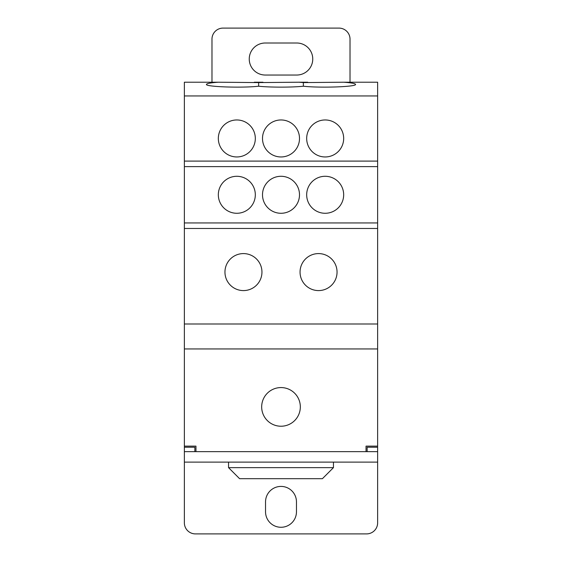 <?xml version="1.0" encoding="UTF-8"?>
<svg xmlns="http://www.w3.org/2000/svg" width="562" height="562" viewBox="0 0 562 562"><rect width="100%" height="100%" fill="white"/><g stroke="black" fill="none" stroke-linecap="round" stroke-linejoin="round"><path stroke-width="0.84" d="M258.639 82.586L299.04 82.214L303.361 82.586L303.361 86.218C292.233 87.44 269.767 87.44 258.639 86.218C242.11 88.115 205.221 86.829 206.458 84.398C206.697 83.506 210.624 82.776 218.239 82.214L258.639 82.586L258.639 86.218M303.361 82.586L343.761 82.214C351.376 82.776 355.303 83.506 355.542 84.398C356.779 86.829 319.89 88.115 303.361 86.218M184.371 447.233L184.371 451.651L194.859 451.651L194.859 447.233L184.371 447.233L184.371 446.13L195.962 446.13L195.962 451.651L366.038 451.651L366.038 446.13L377.629 446.13L377.629 95.94L184.371 95.94L184.371 82.214L218.239 82.214M377.629 95.94L377.629 82.214L343.761 82.214M254.312 82.214L262.96 82.214M299.04 82.214L307.688 82.214M194.859 451.651L195.962 451.651M377.629 446.13L377.629 447.233L367.141 447.233L367.141 451.651L377.629 451.651L377.629 447.233M366.038 451.651L367.141 451.651M184.371 95.94L184.371 446.13M184.371 451.651L184.371 522.857A11.043 11.043 0 0 0 195.414 533.9L366.586 533.9A11.043 11.043 0 0 0 377.629 522.857L377.629 451.651M184.371 348.946L377.629 348.946M261.674 406.895A19.326 19.326 0 0 1 290.666 390.161A19.326 19.326 0 0 1 290.666 423.636A19.326 19.326 0 0 1 261.674 406.895M211.979 82.214L211.979 39.143A11.043 11.043 0 0 1 223.023 28.1L338.977 28.1A11.043 11.043 0 0 1 350.021 39.143L350.021 82.214M296.736 43.007A16.01 16.01 0 0 1 312.753 59.024A16.01 16.01 0 0 1 296.736 75.034L265.264 75.034A16.01 16.01 0 0 1 249.247 59.024A16.01 16.01 0 0 1 265.264 43.007L296.736 43.007M265.538 501.873A15.462 15.462 0 0 1 281 486.411A15.462 15.462 0 0 1 296.462 501.873L296.462 511.813A15.462 15.462 0 0 1 281 527.275A15.462 15.462 0 0 1 265.538 511.813L265.538 501.873M262.503 138.463A18.497 18.497 0 0 1 290.252 122.439A18.497 18.497 0 0 1 290.252 154.48A18.497 18.497 0 0 1 262.503 138.463M224.955 272.085A18.497 18.497 0 0 1 252.703 256.068A18.497 18.497 0 0 1 252.703 288.109A18.497 18.497 0 0 1 224.955 272.085M262.503 194.782A18.497 18.497 0 0 1 290.252 178.765A18.497 18.497 0 0 1 290.252 210.799A18.497 18.497 0 0 1 262.503 194.782M218.33 194.782A18.497 18.497 0 0 1 246.072 178.765A18.497 18.497 0 0 1 246.072 210.799A18.497 18.497 0 0 1 218.33 194.782M306.676 194.782A18.497 18.497 0 0 1 334.425 178.765A18.497 18.497 0 0 1 334.425 210.799A18.497 18.497 0 0 1 306.676 194.782M300.052 272.085A18.497 18.497 0 0 1 327.801 256.068A18.497 18.497 0 0 1 327.801 288.109A18.497 18.497 0 0 1 300.052 272.085M218.33 138.463A18.497 18.497 0 0 1 246.072 122.439A18.497 18.497 0 0 1 246.072 154.48A18.497 18.497 0 0 1 218.33 138.463M306.676 138.463A18.497 18.497 0 0 1 334.425 122.439A18.497 18.497 0 0 1 334.425 154.48A18.497 18.497 0 0 1 306.676 138.463M281 478.683L322.412 478.683L333.456 467.64L228.544 467.64L239.588 478.683L281 478.683M184.371 462.119L377.629 462.119M184.371 323.993L377.629 323.993M184.371 228.467L377.629 228.467M184.371 222.945L377.629 222.945M184.371 166.619L377.629 166.619M184.371 161.097L377.629 161.097M228.544 462.119L228.544 467.64M333.456 462.119L333.456 467.64"/></g></svg>
